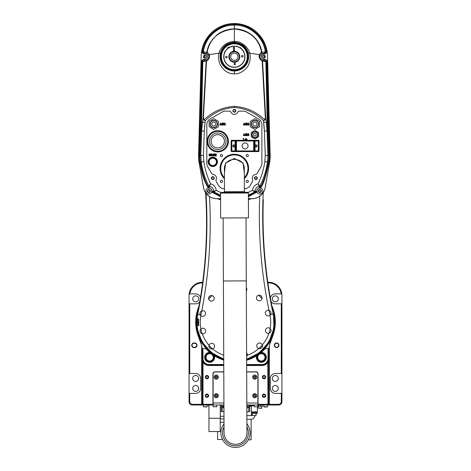 <?xml version="1.0" encoding="UTF-8"?>
<svg xmlns="http://www.w3.org/2000/svg" width="471" height="471" viewBox="0 0 471 471"><rect width="100%" height="100%" fill="white"/><g stroke="black" fill="none" stroke-linecap="round" stroke-linejoin="round"><path stroke-width="0.71" d="M271.873 305.909A39.805 39.805 0 0 1 271.685 338.649A33.17 33.17 0 0 0 268.894 348.605L266.615 348.605A3.315 3.315 0 0 0 264.219 349.623A39.805 39.805 0 0 1 261.293 352.385A4.975 4.975 0 0 1 266.327 357.842A4.975 4.975 0 0 1 260.339 362.228A4.975 4.975 0 0 1 256.654 355.788A39.805 39.805 0 0 1 246.627 360.286M223.76 365.19L208.965 365.19A6.635 6.635 0 0 1 202.33 358.555L202.33 352.473A33.17 33.17 0 0 0 202.106 348.605L202.33 352.473A33.17 33.17 0 0 0 202.106 348.605L202.771 348.605L202.106 348.605A33.17 33.17 0 0 0 199.315 338.649A39.805 39.805 0 0 1 198.903 306.415M223.743 360.097A39.805 39.805 0 0 1 214.346 355.788A4.975 4.975 0 0 1 210.661 362.228A4.975 4.975 0 0 1 204.673 357.842A4.975 4.975 0 0 1 209.707 352.385A39.805 39.805 0 0 1 206.781 349.623A3.315 3.315 0 0 0 204.385 348.605L202.771 348.605A33.835 33.835 0 0 1 202.995 352.473L202.995 358.555A5.97 5.97 0 0 0 208.965 364.525L223.76 364.525M246.645 364.525L262.035 364.525A5.97 5.97 0 0 0 268.005 358.555L268.005 352.473L268.67 352.473L268.882 348.693L268.67 352.473A33.17 33.17 0 0 1 268.894 348.605A33.17 33.17 0 0 0 268.67 352.473L268.67 358.555A6.635 6.635 0 0 1 262.035 365.19L246.651 365.19M213.304 355.11L214.346 355.788A39.805 39.805 0 0 1 209.707 352.385L213.304 355.11A4.31 4.31 0 0 1 209.277 361.657A4.31 4.31 0 0 1 205.374 356.665A4.31 4.31 0 0 1 210.667 353.179A4.31 4.31 0 0 0 205.374 356.665A4.31 4.31 0 0 0 209.277 361.657A4.31 4.31 0 0 0 213.304 355.11M256.654 355.788L261.293 352.385A39.805 39.805 0 0 1 257.649 355.146M268.882 348.693L269.53 344.978L272.697 336.229M198.303 336.229L201.47 344.978M260.333 353.179A4.31 4.31 0 0 1 265.685 357.359A4.31 4.31 0 0 1 260.204 361.51A4.31 4.31 0 0 1 257.696 355.11A4.31 4.31 0 0 0 260.204 361.51A4.31 4.31 0 0 0 265.685 357.359A4.31 4.31 0 0 0 260.333 353.179M223.79 371.825L214.935 371.825A1.99 1.99 0 0 0 212.945 373.815L212.945 404.995L192.38 404.995A3.315 3.315 0 0 1 189.065 401.675L189.065 303.824L189.725 303.824L189.725 373.485L195.695 373.485A4.975 4.975 0 0 1 200.67 378.46L200.67 388.41A4.975 4.975 0 0 1 195.695 393.385L189.725 393.385L189.725 401.675A2.655 2.655 0 0 0 192.38 404.33L201.665 404.33L201.665 347.321A32.505 32.505 0 0 0 201.623 345.667M270.984 301.322A4.975 4.975 0 0 0 275.305 303.824L281.935 303.824L281.935 373.485L275.305 373.485A4.975 4.975 0 0 0 270.33 378.46L270.33 388.41A4.975 4.975 0 0 0 275.305 393.385L281.935 393.385L281.935 401.675A3.315 3.315 0 0 1 278.62 404.995L258.055 404.995L258.055 404.33L268.005 404.33L267.722 361.975M255.565 377.13A0.83 0.83 0 0 0 254.322 376.411A0.83 0.83 0 0 0 254.322 377.848A0.83 0.83 0 0 0 255.565 377.13M255.565 395.705A0.83 0.83 0 0 0 254.322 394.986A0.83 0.83 0 0 0 254.322 396.423A0.83 0.83 0 0 0 255.565 395.705M217.09 395.705A0.83 0.83 0 0 0 215.848 394.986A0.83 0.83 0 0 0 215.848 396.423A0.83 0.83 0 0 0 217.09 395.705M217.09 377.13A0.83 0.83 0 0 0 215.848 376.411A0.83 0.83 0 0 0 215.848 377.848A0.83 0.83 0 0 0 217.09 377.13M212.945 403.005L223.925 403.005M246.816 403.005L258.055 403.005M267.816 282.264L268.67 282.264A13.27 13.27 0 0 1 281.835 293.875L275.305 293.875A4.975 4.975 0 0 0 270.389 298.078M189.065 303.824L189.065 295.535A13.27 13.27 0 0 1 189.165 293.875L195.695 293.875A4.975 4.975 0 0 1 200.469 297.442M189.725 303.824L195.695 303.824A4.975 4.975 0 0 0 199.745 301.746M274.31 345.29A2.32 2.32 0 0 1 277.79 343.277A2.32 2.32 0 0 1 277.79 347.298A2.32 2.32 0 0 1 274.31 345.29M194.7 347.61L194.04 347.61A2.32 2.32 0 0 1 191.715 345.29A2.32 2.32 0 0 1 194.04 342.965L194.7 342.965A2.32 2.32 0 0 1 197.025 345.29A2.32 2.32 0 0 1 194.7 347.61L194.7 347.28A1.99 1.99 0 0 0 196.69 345.29A1.99 1.99 0 0 0 194.7 343.3L194.04 343.3A1.99 1.99 0 0 0 192.05 345.29A1.99 1.99 0 0 0 194.04 347.28L194.7 347.28M281.935 303.824L281.935 295.535A13.27 13.27 0 0 0 281.835 293.875L281.163 293.875A12.605 12.605 0 0 0 268.67 282.93L267.917 282.93M281.935 393.385L281.935 373.485M258.055 404.33L258.055 373.815A1.99 1.99 0 0 0 256.065 371.825L246.68 371.825M268.005 352.473A33.835 33.835 0 0 1 268.229 348.605L268.864 348.605M208.635 395.705A1.66 1.66 0 0 0 206.145 394.268A1.66 1.66 0 0 0 206.145 397.141A1.66 1.66 0 0 0 208.635 395.705M208.635 377.13A1.66 1.66 0 0 0 206.145 375.693A1.66 1.66 0 0 0 206.145 378.566A1.66 1.66 0 0 0 208.635 377.13M265.685 395.705A1.66 1.66 0 0 0 263.195 394.268A1.66 1.66 0 0 0 263.195 397.141A1.66 1.66 0 0 0 265.685 395.705M265.685 377.13A1.66 1.66 0 0 0 263.195 375.693A1.66 1.66 0 0 0 263.195 378.566A1.66 1.66 0 0 0 265.685 377.13M223.766 365.52L208.965 365.52A6.965 6.965 0 0 1 202.995 362.146L202.995 404.995A0.665 0.665 0 0 1 202.33 404.33L202.389 359.426M268.653 358.99L268.67 404.33A0.665 0.665 0 0 1 268.005 404.995L268.005 404.33L278.62 404.33A2.655 2.655 0 0 0 281.275 401.675L281.275 393.385M202.607 282.93L202.33 282.93A12.605 12.605 0 0 0 189.837 293.875L189.165 293.875A13.27 13.27 0 0 1 202.33 282.264L202.695 282.264M278.29 388.41A2.985 2.985 0 0 0 273.81 385.826A2.985 2.985 0 0 0 273.81 390.995A2.985 2.985 0 0 0 278.29 388.41M278.29 378.46A2.985 2.985 0 0 0 273.81 375.87A2.985 2.985 0 0 0 273.81 381.045A2.985 2.985 0 0 0 278.29 378.46M278.29 298.85A2.985 2.985 0 0 0 273.81 296.265A2.985 2.985 0 0 0 273.81 301.434A2.985 2.985 0 0 0 278.29 298.85M198.68 388.41A2.985 2.985 0 0 0 194.205 385.826A2.985 2.985 0 0 0 194.205 390.995A2.985 2.985 0 0 0 198.68 388.41M198.68 378.46A2.985 2.985 0 0 0 194.205 375.87A2.985 2.985 0 0 0 194.205 381.045A2.985 2.985 0 0 0 198.68 378.46M198.68 298.85A2.985 2.985 0 0 0 194.205 296.265A2.985 2.985 0 0 0 194.205 301.434A2.985 2.985 0 0 0 198.68 298.85M189.065 393.385L189.725 393.385M189.725 373.485L189.065 373.485M274.64 345.29A1.99 1.99 0 0 0 276.63 347.28A1.99 1.99 0 0 0 278.62 345.29A1.99 1.99 0 0 0 276.63 343.3A1.99 1.99 0 0 0 274.64 345.29M203.278 361.975L202.995 362.146L202.33 358.555L202.33 360.215M262.035 365.19A6.635 6.635 0 0 0 268.67 358.555L268.005 362.146A6.965 6.965 0 0 1 262.035 365.52L262.035 364.525M208.07 395.705A1.095 1.095 0 0 0 206.428 394.757A1.095 1.095 0 0 0 206.428 396.653A1.095 1.095 0 0 0 208.07 395.705M208.07 377.13A1.095 1.095 0 0 0 206.428 376.182A1.095 1.095 0 0 0 206.428 378.078A1.095 1.095 0 0 0 208.07 377.13M265.12 395.705A1.095 1.095 0 0 0 263.477 394.757A1.095 1.095 0 0 0 263.477 396.653A1.095 1.095 0 0 0 265.12 395.705M265.12 377.13A1.095 1.095 0 0 0 263.477 376.182A1.095 1.095 0 0 0 263.477 378.078A1.095 1.095 0 0 0 265.12 377.13M196.725 320.41L196.066 320.41A39.47 39.47 0 0 1 198.591 308.081M272.214 307.569A39.47 39.47 0 0 1 246.627 359.938M223.737 359.75A39.47 39.47 0 0 1 196.066 320.41M196.066 323.73L196.725 323.73M258.055 404.995L246.822 404.995M223.937 404.995L212.945 404.995M223.79 371.955L215.1 371.955A1.99 1.99 0 0 0 213.11 373.945L213.11 406.785L216.76 406.785L216.76 404.995M257.89 406.785L254.24 406.785L257.89 406.785L257.89 373.945A1.99 1.99 0 0 0 255.9 371.955L246.68 371.955M216.26 379.22A2.09 2.09 0 0 0 218.073 376.088A2.09 2.09 0 0 0 214.452 376.088A2.09 2.09 0 0 0 216.26 379.22M216.26 397.795A2.09 2.09 0 0 0 218.073 394.663A2.09 2.09 0 0 0 214.452 394.663A2.09 2.09 0 0 0 216.26 397.795M254.74 397.795A2.09 2.09 0 0 0 256.548 394.663A2.09 2.09 0 0 0 252.927 394.663A2.09 2.09 0 0 0 254.74 397.795M254.74 379.22A2.09 2.09 0 0 0 256.548 376.088A2.09 2.09 0 0 0 252.927 376.088A2.09 2.09 0 0 0 254.74 379.22M254.74 378.26A1.13 1.13 0 0 0 255.718 376.565A1.13 1.13 0 0 0 253.763 376.565A1.13 1.13 0 0 0 254.74 378.26M254.74 396.835A1.13 1.13 0 0 0 255.718 395.14A1.13 1.13 0 0 0 253.763 395.14A1.13 1.13 0 0 0 254.74 396.835M216.26 396.835A1.13 1.13 0 0 0 217.237 395.14A1.13 1.13 0 0 0 215.282 395.14A1.13 1.13 0 0 0 216.26 396.835M216.26 378.26A1.13 1.13 0 0 0 217.237 376.565A1.13 1.13 0 0 0 215.282 376.565A1.13 1.13 0 0 0 216.26 378.26M247.94 406.32L248.676 406.32L247.94 406.32M223.943 405.99L222.565 405.99A0.33 0.33 0 0 0 222.23 406.32L223.06 406.32L222.23 406.32L222.23 411.625L221.235 411.625L221.235 407.645L222.23 407.645M246.851 411.76L248.77 411.76L248.77 407.645L249.765 407.645L249.765 411.625L248.77 411.625M223.966 411.76L222.23 411.625M246.904 423.747A14.595 14.595 0 0 1 230.737 446.649A14.595 14.595 0 0 1 224.019 423.847M246.916 426.773A12.935 12.935 0 0 1 232.421 445.419A12.935 12.935 0 0 1 224.031 426.873M256.041 413.55L256.041 415.605L251.426 415.605L251.426 411.895L257.39 411.895L257.39 406.985M257.16 413.55L251.655 413.55L251.655 412.555L257.16 412.555L257.16 413.55M256.33 411.895L256.33 412.555M258.62 404.995L258.62 405.79L257.89 405.79M254.24 405.79L250.195 405.79L250.195 404.995M252.297 405.79L252.297 404.995M208.965 418.26L208.965 431.53L220.24 431.53L220.24 418.26L208.965 418.26L208.965 404.995M220.24 418.26L220.24 404.995M262.365 404.995L262.365 406.32L257.89 406.32M251.42 406.32L249.765 406.32L249.765 404.995M222.565 404.995A1.325 1.325 0 0 0 221.235 406.32L220.24 406.32M208.965 406.32L208.635 406.32L208.635 404.995M223.984 416.27L220.24 416.27M224.008 422.24L220.24 422.24L224.008 422.24M222.5 439.49L217.59 439.49L217.59 431.53M251.426 415.605L246.869 415.605M252.179 411.895L252.179 412.555M252.179 413.55L252.179 415.605M254.782 415.605C254.564 417.824 253.351 419.037 251.131 419.255L246.886 419.255M251.131 419.255L251.131 439.82L248.323 439.82M261.87 408.11L258.22 408.11L261.67 408.31L261.87 406.32M246.828 405.99L248.105 405.99A0.665 0.665 0 0 1 248.77 406.65L248.77 407.645M248.105 404.995A1.66 1.66 0 0 1 249.765 406.65L249.765 407.645M221.235 404.995L221.235 407.645M223.949 407.78L223.06 407.78L223.949 407.98M246.833 407.98L247.94 407.78L247.94 405.99M246.833 407.78L247.94 407.78M207.14 406.785L203.49 406.785L206.94 406.985L207.14 404.995M266.309 406.985L267.51 406.785L267.51 404.995L267.51 406.785L266.386 406.785L267.31 406.985L264.06 406.985L266.309 406.985M263.86 406.785L266.386 406.785L263.86 406.785L263.86 404.995L263.86 406.785M213.11 406.785L216.76 406.785M209.012 345.449A2.82 2.82 0 0 0 212.492 348.876A35.325 35.325 0 0 1 209.012 345.449A2.82 2.82 0 0 1 209.047 345.32C208.83 347.916 210.019 349.088 212.615 348.84A2.82 2.82 0 0 0 213.722 344.148A2.82 2.82 0 0 0 209.047 345.32A35.219 35.219 0 0 1 202.3 333.809A2.82 2.82 0 0 0 205.597 330.306A2.82 2.82 0 0 0 200.97 328.982C199.48 331.119 199.922 332.732 202.3 333.809A2.82 2.82 0 0 1 202.171 333.78A35.325 35.325 0 0 1 200.876 329.07A2.82 2.82 0 0 0 202.171 333.78M210.148 346.674A1.678 1.678 0 0 0 211.249 347.757M260.852 297.466A1.678 1.678 0 0 0 259.751 296.383M210.896 296.718A1.678 1.678 0 0 0 209.813 297.819M196.943 319.656L197.025 319.02L198.662 319.008L198.703 325.644L197.066 325.655L196.978 325.019M196.849 322.735L196.843 321.94M262.306 345.078A35.325 35.325 0 0 1 258.879 348.558A2.82 2.82 0 0 0 262.27 344.955A2.82 2.82 0 0 0 257.578 343.848A2.82 2.82 0 0 0 258.75 348.522C261.346 348.74 262.518 347.551 262.27 344.955A35.219 35.219 0 0 0 268.859 333.35A2.82 2.82 0 0 0 268.988 333.321A35.325 35.325 0 0 0 270.219 328.593A2.82 2.82 0 0 0 265.509 329.888A2.82 2.82 0 0 0 268.859 333.35C271.219 332.243 271.637 330.624 270.124 328.505A35.219 35.219 0 0 0 270.03 315.158L270.566 314.487C271.32 312.656 270.807 311.302 269.029 310.418A2.82 2.82 0 0 0 265.385 313.774A2.82 2.82 0 0 0 270.566 314.487L273.162 313.922A38.534 38.534 0 0 1 246.621 358.961M258.879 348.558A2.82 2.82 0 0 1 258.75 348.522A35.219 35.219 0 0 1 247.24 355.269A2.82 2.82 0 0 1 246.61 356.535L247.24 355.269A2.82 2.82 0 0 0 246.598 352.826M197.025 319.02L197.09 319.02A38.534 38.534 0 0 1 197.726 314.445L200.334 314.969L200.876 315.635A2.82 2.82 0 0 0 205.503 314.186A2.82 2.82 0 0 0 201.812 310.884C200.045 311.79 199.557 313.15 200.334 314.969A2.82 2.82 0 0 0 200.781 315.546A35.325 35.325 0 0 1 202.012 310.819M259.238 295.164A2.82 2.82 0 0 0 256.825 299.409A2.82 2.82 0 0 0 261.711 299.373A2.82 2.82 0 0 0 259.238 295.164M246.327 290.966A2.82 2.82 0 0 0 246.315 287.675M211.391 295.494A2.82 2.82 0 0 0 208.983 299.739A2.82 2.82 0 0 0 213.863 299.703A2.82 2.82 0 0 0 211.391 295.494M272.185 307.428L271.149 302.199A463.953 463.953 0 0 1 263.307 199.751L263.295 200.087C262.147 234.411 264.761 268.452 271.149 302.199L272.185 307.428M273.539 313.845L273.916 328.287L269 341.875L259.462 352.732L246.627 359.361A38.916 38.916 0 0 0 273.539 313.845L273.162 313.922A464.312 464.312 0 0 1 263.248 192.633M206.01 200.151L205.603 192.845L206.01 200.151A463.953 463.953 0 0 1 199.58 302.694L197.355 314.369L197.726 314.445A464.312 464.312 0 0 0 205.992 193.387M223.719 355.258A35.219 35.219 0 0 1 212.615 348.84A2.82 2.82 0 0 1 212.492 348.876M200.876 329.07A2.82 2.82 0 0 1 200.97 328.982A35.219 35.219 0 0 1 200.876 315.635A2.82 2.82 0 0 1 200.781 315.546M270.931 313.315A2.82 2.82 0 0 0 270.754 312.09M270.472 311.537A2.82 2.82 0 0 0 269.595 310.683M270.454 332.343A2.82 2.82 0 0 0 270.843 331.684M270.966 331.313A2.82 2.82 0 0 0 271.037 330.936M271.06 330.548A2.82 2.82 0 0 0 270.625 329.094M260.104 347.421A1.678 1.678 0 0 0 261.187 346.32M206.039 200.823L206.021 200.481C207.646 234.788 205.497 268.859 199.58 302.694L197.355 314.369A38.916 38.916 0 0 0 223.737 359.167L211.249 352.508L201.965 341.822L197.125 328.522L197.355 314.369M263.283 200.422L263.295 200.087M198.632 319.008L198.668 320.003L198.338 320.003M198.368 324.649L198.697 324.649L198.703 325.644L197.066 325.655M258.508 295.264A35.325 35.325 0 0 1 261.988 298.691M208.694 299.061A35.325 35.325 0 0 1 212.121 295.582M247.21 355.399A35.325 35.325 0 0 1 246.61 355.605M268.829 310.36A35.325 35.325 0 0 1 270.124 315.07M246.315 288.44A35.325 35.325 0 0 1 246.751 288.582M248.417 199.133A4.975 4.975 0 0 0 250.519 198.685M251.226 198.685A5.305 5.305 0 0 1 248.417 199.463M218.338 198.685A4.975 4.975 0 0 0 220.558 199.321M220.558 199.651A5.305 5.305 0 0 1 217.714 198.685M198.344 320.987L198.368 325.008L196.807 325.019L196.695 322.735L197.69 322.729L197.685 321.934L196.701 321.94L196.772 319.656L198.332 319.644L198.344 320.987L196.778 320.998M198.685 322.323L198.668 320.003M196.707 324.348L196.707 322.735M198.362 323.665L196.796 323.677M196.701 321.94L196.772 319.656M205.332 55.749A1.095 1.095 0 0 0 203.766 56.467A1.095 1.095 0 0 0 204.838 57.815L204.838 55.749L205.332 55.749M264.001 57.809L264.001 55.631A1.095 1.095 0 0 1 264.001 57.809M259.892 189.96A1.095 1.095 0 0 0 258.944 191.603A1.095 1.095 0 0 0 260.84 191.603A1.095 1.095 0 0 0 259.892 189.96M208.812 189.96A1.095 1.095 0 0 0 207.864 191.603A1.095 1.095 0 0 0 209.76 191.603A1.095 1.095 0 0 0 208.812 189.96M198.862 144.138L199.533 144.138L199.427 148.436L198.75 148.436L201.194 55.837L198.544 155.271A35.82 35.82 0 0 0 199.08 162.448L203.537 187.717A13.265 13.265 0 0 0 216.595 198.68L220.552 198.68L216.595 198.685A13.27 13.27 0 0 1 203.531 187.723L199.074 162.448A35.825 35.825 0 0 1 198.544 155.271L201.194 55.837A33.147 33.147 0 0 1 234.352 23.568A33.147 33.147 0 0 1 267.493 55.837L270.166 155.271A35.825 35.825 0 0 1 269.63 162.448L265.179 187.723A13.27 13.27 0 0 1 252.109 198.685L248.417 198.685L252.109 198.68A13.265 13.265 0 0 0 265.173 187.717L269.63 162.448A35.82 35.82 0 0 0 270.16 155.271L267.51 55.837A33.164 33.164 0 0 0 234.352 23.55A33.164 33.164 0 0 0 201.199 55.837L201.194 55.837A33.17 33.17 0 0 1 234.352 23.55A33.17 33.17 0 0 1 267.51 55.837L270.089 157.973A35.778 35.778 0 0 1 269.589 162.442L265.132 187.711A13.223 13.223 0 0 1 252.109 198.638L248.417 198.638M256.842 145.945A0.83 0.83 0 0 0 255.6 145.227A0.83 0.83 0 0 0 255.6 146.664A0.83 0.83 0 0 0 256.842 145.945M234.752 145.945A0.83 0.83 0 0 0 233.51 145.227A0.83 0.83 0 0 0 233.51 146.664A0.83 0.83 0 0 0 234.752 145.945M234.982 145.945A1.06 1.06 0 0 1 233.392 146.864A1.06 1.06 0 0 1 233.392 145.027A1.06 1.06 0 0 1 234.982 145.945M254.358 146.316L255.017 146.316L255.017 150.92L258.338 150.92L258.338 140.97L255.017 140.97L255.017 145.574A1.06 1.06 0 0 1 257.078 145.945A1.06 1.06 0 0 1 255.017 146.316A1.06 1.06 0 0 1 255.017 145.574L254.358 145.574M255.017 151.585L236.442 151.585A0.665 0.665 0 0 1 235.783 150.92L235.117 150.92L235.117 151.585L231.803 151.585A0.665 0.665 0 0 1 231.137 150.92L231.137 140.97L231.803 140.97L231.803 150.92L235.117 150.92L235.117 140.97L231.803 140.97L231.803 140.305L258.338 140.305A0.665 0.665 0 0 1 258.997 140.97L258.997 150.92A0.665 0.665 0 0 1 258.338 151.585L255.017 151.585L255.017 150.92L254.358 150.92L254.358 140.97A0.665 0.665 0 0 0 253.692 140.305L253.692 140.97L236.442 140.97L236.442 150.92L253.692 150.92L253.692 140.97L255.017 140.97L255.017 140.305M235.117 151.585L236.442 151.585L236.442 150.92L235.783 150.92L235.783 140.97A0.665 0.665 0 0 1 236.442 140.305L236.442 140.97L235.117 140.97L235.117 140.305M242.082 145.945A2.985 2.985 0 0 0 246.563 148.53A2.985 2.985 0 0 0 246.563 143.361A2.985 2.985 0 0 0 242.082 145.945M253.692 151.585A0.665 0.665 0 0 0 254.358 150.92L253.692 150.92L253.692 151.585M231.803 140.305A0.665 0.665 0 0 0 231.137 140.97M212.969 157.226A4.645 4.645 0 0 1 216.725 164.338A4.645 4.645 0 0 1 208.688 164.038A4.645 4.645 0 0 1 212.969 157.226A4.645 4.645 0 0 1 216.725 164.338A4.645 4.645 0 0 1 208.688 164.038A4.645 4.645 0 0 1 212.969 157.226M212.927 158.221A3.65 3.65 0 0 0 209.566 163.572A3.65 3.65 0 0 0 215.883 163.808A3.65 3.65 0 0 0 212.927 158.221M254.917 137.65A2.985 2.985 0 0 1 251.932 134.665A2.985 2.985 0 0 1 254.917 131.68A2.985 2.985 0 0 1 257.902 134.665A2.985 2.985 0 0 1 254.917 137.65M254.917 131.68A2.985 2.985 0 0 0 252.332 136.16A2.985 2.985 0 0 0 257.502 136.16A2.985 2.985 0 0 0 254.917 131.68M254.917 133.34A1.325 1.325 0 0 0 253.769 135.33A1.325 1.325 0 0 0 256.065 135.33A1.325 1.325 0 0 0 254.917 133.34M254.917 131.915A2.755 2.755 0 0 0 252.533 136.042A2.755 2.755 0 0 0 257.301 136.042A2.755 2.755 0 0 0 254.917 131.915M254.917 130.455L251.273 132.563L251.273 136.773L254.917 138.88L258.567 136.773L258.567 132.563L254.917 130.455M211.644 143.843A6.635 6.635 0 0 1 215.229 135.171A6.635 6.635 0 0 0 211.644 143.843A6.635 6.635 0 0 0 220.31 147.429A6.635 6.635 0 0 0 223.896 138.762A6.635 6.635 0 0 0 215.229 135.171A6.635 6.635 0 0 1 223.896 138.762M220.946 148.96A8.29 8.29 0 0 0 222.812 134.718A8.29 8.29 0 0 0 209.548 140.223A8.29 8.29 0 0 0 220.946 148.96M221.582 150.49A9.95 9.95 0 0 1 207.905 140.005A9.95 9.95 0 0 1 223.825 133.405A9.95 9.95 0 0 1 221.582 150.49M221.835 151.109A10.615 10.615 0 0 1 207.246 139.922A10.615 10.615 0 0 1 224.225 132.875A10.615 10.615 0 0 1 221.835 151.109M211.302 153.905L211.862 154.37L211.444 154.882L211.979 155.895L211.267 154.894L211.179 155.895L210.643 155.895L210.643 153.905L211.302 153.905M245.332 123.125L245.997 123.061L245.626 123.219L245.626 124.886L245.997 125.05L245.067 125.05L245.438 124.886L245.332 123.125M248.464 124.244L248.847 123.549L248.476 123.114L247.952 123.537L248.5 123.037L249.047 123.526L248.046 124.874L249.071 124.55L249 125.05L247.917 125.05L248.464 124.244M244.355 124.815L244.243 124.303L243.719 124.303L243.754 125.05L243.319 125.05L244.113 123.013L244.732 124.98L244.355 124.815M223.484 123.061L224.043 123.526L223.625 124.038L224.161 125.05L223.448 124.05L223.354 125.05L222.818 125.05L222.818 123.061L223.484 123.061M214.959 155.824L214.458 155.895L214.146 154.8L214.134 155.895L213.599 155.895L213.599 153.905L214.134 153.905L213.958 154.918L214.387 153.905L214.888 153.905L214.258 154.629L214.959 155.824M243.372 140.305L243.372 138.81L243.001 138.645L243.931 138.645L243.56 138.81L243.56 140.305M245.332 133.74L245.997 133.67L245.626 133.835L245.626 135.501L245.997 135.66L245.067 135.66L245.438 135.501L245.332 133.74M248.629 134.582L249.071 135.124L248.452 135.683L247.94 135.301L248.441 135.607L248.859 135.106L248.335 134.635L248.794 134.135L248.429 133.729L247.976 134.047L248.476 133.646L248.988 134.105L248.629 134.582M220.805 124.815L220.693 124.303L220.169 124.303L220.204 125.05L219.769 125.05L220.563 123.013L221.182 124.98L220.805 124.815M233.257 110.785A1.095 1.095 0 0 0 234.899 111.733A1.095 1.095 0 0 0 234.899 109.837A1.095 1.095 0 0 0 233.257 110.785M254.817 178.12A1.095 1.095 0 0 0 256.459 179.068A1.095 1.095 0 0 0 256.459 177.173A1.095 1.095 0 0 0 254.817 178.12M211.697 178.12A1.095 1.095 0 0 0 213.339 179.068A1.095 1.095 0 0 0 213.339 177.173A1.095 1.095 0 0 0 211.697 178.12M247.251 180.305A1.095 1.095 0 0 0 246.304 181.947A1.095 1.095 0 0 0 248.199 181.947A1.095 1.095 0 0 0 247.251 180.305M221.452 180.305A1.095 1.095 0 0 0 220.505 181.947A1.095 1.095 0 0 0 222.4 181.947A1.095 1.095 0 0 0 221.452 180.305M221.452 154.506A1.095 1.095 0 0 0 220.505 156.148A1.095 1.095 0 0 0 222.4 156.148A1.095 1.095 0 0 0 221.452 154.506M247.251 154.506A1.095 1.095 0 0 0 246.304 156.148A1.095 1.095 0 0 0 248.199 156.148A1.095 1.095 0 0 0 247.251 154.506M245.95 140.305L245.809 139.64L246.457 138.627L247.11 139.64L246.975 140.305M247.034 133.67L247.593 134.135L247.175 134.647L247.711 135.66L246.998 134.659L246.904 135.66L246.368 135.66L246.368 133.67L247.034 133.67M244.579 140.305L245.503 138.368L244.685 140.305M215.17 153.976L216.248 153.905L216.319 154.323L215.459 154.07L215.459 154.788L216.089 154.488L216.089 155.177L215.459 154.859L215.459 155.73L216.354 155.418L216.283 155.895L215.1 155.895L215.17 153.976M221.782 123.125L222.447 123.061L222.076 123.219L222.076 124.886L222.447 125.05L221.517 125.05L221.888 124.886L221.782 123.125M225.02 123.025L225.403 125.05L224.555 125.05L224.879 124.791L224.555 123.208L225.02 123.025M244.355 135.43L244.243 134.918L243.719 134.918L243.754 135.66L243.319 135.66L244.113 133.623L244.732 135.595L244.355 135.43M247.034 123.061L247.593 123.526L247.175 124.038L247.711 125.05L246.998 124.05L246.904 125.05L246.368 125.05L246.368 123.061L247.034 123.061M213.098 155.665L212.98 155.153L212.456 155.153L212.492 155.895L212.062 155.895L212.851 153.858L213.469 155.824L213.098 155.665M209.836 155.895L209.106 155.895L209.13 153.905L210.349 154.358L209.989 154.812L210.443 155.383L209.836 155.895M220.681 124.232L220.434 123.267L220.192 124.232L220.681 124.232M246.457 138.704L246.027 139.64L246.457 140.594L246.886 139.64L246.457 138.704M246.733 133.835L246.987 134.594L247.393 134.158L246.733 133.835M223.183 123.219L223.437 123.979L223.843 123.549L223.183 123.219M244.231 124.232L243.984 123.267L243.743 124.232L244.231 124.232M244.231 134.847L243.984 133.882L243.743 134.847L244.231 134.847M246.733 123.219L246.987 123.979L247.393 123.549L246.733 123.219M212.969 155.083L212.721 154.117L212.48 155.083L212.969 155.083M211.002 154.07L211.255 154.824L211.667 154.394L211.002 154.07M209.595 155.824L210.219 155.359L209.754 154.859L209.595 155.824M209.789 154.788L210.154 154.358L209.595 153.976L209.789 154.788M208.812 189.56A1.495 1.495 0 0 1 210.307 191.055A1.495 1.495 0 0 1 208.812 192.545A1.495 1.495 0 0 1 207.322 191.055A1.495 1.495 0 0 1 208.812 189.56M259.892 189.56A1.495 1.495 0 0 1 261.387 191.055A1.495 1.495 0 0 1 259.892 192.545A1.495 1.495 0 0 1 258.402 191.055A1.495 1.495 0 0 1 259.892 189.56M209.324 188.106L209.295 186.298L208.794 185.98C204.95 178.462 202.436 170.49 201.264 162.059L200.799 155.424L201.676 131.032L202.977 117.821L203.378 117.632L203.978 119.864C212.545 111.651 222.671 107.147 234.352 106.358C246.027 107.141 256.153 111.645 264.731 119.864A0.665 0.347 62.3 0 1 264.849 120.087L265.726 117.821L262.559 61.142L262.194 60.953L265.332 117.632L265.726 117.821L266.28 122.066L267.033 131.032L267.911 155.424L267.44 162.059C266.274 170.473 263.766 178.444 259.915 185.98L258.079 183.843C261.47 176.784 263.719 169.372 264.832 161.6L265.255 155.512L264.408 131.126L263.454 120.682C255.3 112.681 245.603 108.277 234.352 107.465C223.107 108.277 213.404 112.681 205.256 120.682L204.302 131.126L203.448 155.512L203.878 161.6C204.985 169.372 207.234 176.784 210.625 183.843L208.794 185.98L208.9 187.735L209.336 188.017A3.085 3.085 0 0 1 211.897 191.079L212.103 191.567L213.834 191.938L213.581 191.373L211.803 191.079A2.991 2.991 0 0 0 209.324 188.106L208.353 188.106A2.985 2.985 0 0 0 205.839 191.285A2.985 2.985 0 0 0 211.632 192.033L211.803 191.079M220.546 196.76L211.65 192.05L212.103 191.567L220.54 196.071M199.257 155.418L199.916 155.306L199.951 157.944A34.448 34.448 0 0 0 200.428 162.207C202.63 174.358 205.456 182.866 208.9 187.735L208.347 188.1C205.35 183.172 203.236 178.026 202 172.657L199.775 162.324L199.274 154.541L198.603 154.541L198.544 155.271M248.123 192.451L252.491 190.402A7.436 7.436 0 0 1 258.079 183.843L259.409 186.298A0.665 0.665 -32.5 0 0 259.915 185.98L259.409 186.298L259.368 188.017L259.809 187.735L260.357 188.106L259.386 188.106A2.991 2.991 0 0 0 256.901 191.079L257.072 192.033A2.985 2.985 0 0 0 262.871 191.285A2.985 2.985 0 0 0 260.357 188.106A2.985 2.985 0 0 0 257.072 192.033L248.405 196.695M248.405 196.013L256.601 191.567L257.054 192.05M259.409 186.298A4.781 4.781 0 0 0 255.123 191.373L254.876 191.938L256.601 191.567L256.813 191.079L255.123 191.373L252.491 190.402L254.876 191.938L248.4 195.135M244.39 188.736L244.455 188.736A6.635 6.635 0 0 0 250.201 185.415L252.497 181.435A1.99 1.99 0 0 0 252.591 179.622A3.65 3.65 0 0 1 255.553 174.488A1.99 1.99 0 0 0 257.078 173.505L260.993 166.716A6.635 6.635 0 0 0 261.882 163.402L261.882 124.715A6.635 6.635 0 0 0 258.567 118.969L246.51 112.004A6.635 6.635 0 0 0 243.189 111.115L239.492 111.115A1.99 1.99 0 0 0 237.678 112.286A3.65 3.65 0 0 1 231.031 112.286A1.99 1.99 0 0 0 229.218 111.115L225.515 111.115A6.635 6.635 0 0 0 222.2 112.004L210.143 118.969A6.635 6.635 0 0 0 206.822 124.715L206.822 163.402A6.635 6.635 0 0 0 207.711 166.716L211.632 173.505A1.99 1.99 0 0 0 213.157 174.488A3.65 3.65 0 0 1 216.118 179.622A1.99 1.99 0 0 0 216.207 181.435L218.509 185.415A6.635 6.635 0 0 0 224.255 188.736L224.49 188.736M220.552 198.638L216.595 198.638A13.223 13.223 0 0 1 203.572 187.711L203.531 187.723M199.08 162.448L203.572 187.711M199.115 162.442A35.778 35.778 0 0 1 198.615 157.973L198.585 155.271M198.75 148.436L198.603 154.541M269.954 148.436L269.282 148.436L269.418 157.973L268.929 162.324C265.774 177.214 262.918 185.804 260.357 188.1M263.872 58.145A1.425 1.425 0 0 0 265.303 56.72A1.425 1.425 0 0 0 263.872 55.295A1.425 1.425 0 0 0 262.447 56.72A1.425 1.425 0 0 0 263.872 58.145M204.832 58.145A1.425 1.425 0 0 0 206.257 56.72A1.425 1.425 0 0 0 204.832 55.295A1.425 1.425 0 0 0 203.407 56.72A1.425 1.425 0 0 0 204.832 58.145M204.002 54.065L202.118 52.764L202.813 52.552A1.325 1.325 32.5 0 0 204.126 54.053L204.832 54.065A2.655 2.655 0 0 1 207.487 56.72A2.655 2.655 0 0 1 204.832 59.375L203.749 59.387A1.325 1.325 154.7 0 0 202.418 60.677L201.759 60.677L203.625 59.375M202.118 52.764C202.942 37.58 219.751 23.138 234.352 24.239C248.959 23.138 265.768 37.58 266.592 52.764L264.578 54.053A1.325 1.325 -32.5 0 0 265.897 52.552L266.592 52.764M265.085 59.375L266.951 60.677L266.286 60.677A1.325 1.325 -154.7 0 0 264.961 59.387L263.872 59.375A2.655 2.655 0 0 1 261.222 56.72A2.655 2.655 0 0 1 263.872 54.065L264.708 54.065M270.107 154.541L268.77 154.388L268.617 148.277L269.282 148.436L269.176 144.138L269.848 144.138M259.915 185.98L259.809 187.735C263.254 182.866 266.08 174.358 268.276 162.207A34.448 34.448 0 0 0 268.758 157.944L268.77 154.388M220.54 195.194L213.834 191.938L216.218 190.402L220.858 192.533M266.951 60.677L269.176 144.138L268.517 144.161L266.286 60.677L265.874 61.542L267.958 155.33L267.457 162.065L264.832 161.6M199.775 162.324L201.252 162.065L200.752 155.33L199.916 155.306L199.94 154.388L199.274 154.541L199.427 148.436L200.087 148.277L199.94 154.388M213.834 191.938A0.665 0.665 66 0 1 213.587 191.373A4.781 4.781 0 0 0 209.295 186.298L210.625 183.843A7.436 7.436 0 0 1 216.218 190.402L213.581 191.373M203.861 120.087L205.256 120.682L203.978 119.864A0.665 0.347 117.7 0 0 203.861 120.087L202.977 117.821L206.151 61.142L202.83 61.542L200.752 155.33L203.448 155.512M265.391 51.663L265.897 52.552A31.816 31.816 0 0 0 202.813 52.552L203.319 51.663C206.015 34.477 221.505 24.704 234.352 25.098C247.204 24.704 262.694 34.477 265.391 51.663L261.746 52.487L261.511 51.857L261.929 52.352L261.493 53.665L260.139 55.543C259.556 57.268 260.157 58.81 261.947 60.164L263.872 60.341L263.872 59.375M265.874 61.542L262.559 61.142L261.947 60.164L262.194 60.953C259.58 59.34 258.656 57.227 259.415 54.612L261.511 51.857C258.538 38.122 249.489 30.503 234.352 28.984L234.352 25.098M203.319 51.663L206.775 52.352L206.851 51.998C207.629 48.166 208.741 45.098 210.184 42.802L212.492 39.423L217.113 34.807C218.933 33.158 221.776 31.634 225.65 30.232L230.272 29.143L234.352 28.837C247.01 28.825 259.492 37.851 261.858 51.998M203.378 117.632L206.51 60.953L206.151 61.13L206.516 60.947M206.851 51.998L207.193 51.857C210.166 38.122 219.221 30.503 234.352 28.984L234.352 41.466C241.005 40.7 248.688 47.695 249.648 53.182L259.415 54.612L260.139 55.543M203.749 59.387L204.155 60.253L206.757 60.164C208.547 58.81 209.148 57.274 208.565 55.549L207.216 53.665L206.775 52.352L207.193 51.857L209.295 54.612L219.062 53.182C218.079 55.319 218.314 58.899 219.763 63.921C223.389 70.668 228.252 73.971 234.352 73.829C240.287 74.283 247.293 68.884 248.782 64.297C250.389 59.952 250.678 56.243 249.648 53.182L248.223 52.882C246.145 46.358 241.523 42.826 234.352 42.29C227.181 42.832 222.559 46.364 220.487 52.882C218.827 63.067 223.448 69.107 234.352 71.009C245.238 69.119 249.86 63.079 248.223 52.882M208.565 55.549L209.295 54.612C210.054 57.227 209.13 59.34 206.51 60.953L206.757 60.164L206.151 61.13M264.849 120.087L263.454 120.682L264.731 119.864L265.332 117.632M220.487 52.882L219.062 53.182C219.504 49.496 225.085 41.483 234.352 41.466L234.352 42.29M234.352 42.455A14.265 14.265 0 0 1 246.704 63.85A14.265 14.265 0 0 1 222 63.85A14.265 14.265 0 0 1 234.352 42.455A14.265 14.265 0 0 1 246.71 63.85A14.265 14.265 0 0 1 222 63.85A14.265 14.265 0 0 1 234.352 42.455A14.265 14.265 0 0 1 248.617 56.72A14.265 14.265 0 0 1 234.352 70.98A14.265 14.265 0 0 1 220.092 56.72A14.265 14.265 0 0 1 234.352 42.455A14.265 14.265 0 0 1 248.617 56.72A14.265 14.265 0 0 1 234.352 70.98A14.265 14.265 0 0 1 220.092 56.72A14.265 14.265 0 0 1 234.352 42.455M255.912 179.545A1.425 1.425 0 0 0 257.148 177.408A1.425 1.425 0 0 0 254.681 177.408A1.425 1.425 0 0 0 255.912 179.545M212.792 179.545A1.425 1.425 0 0 0 214.028 177.408A1.425 1.425 0 0 0 211.561 177.408A1.425 1.425 0 0 0 212.792 179.545M234.352 112.21A1.425 1.425 0 0 0 235.588 110.073A1.425 1.425 0 0 0 233.121 110.073A1.425 1.425 0 0 0 234.352 112.21M206.963 52.487L207.216 53.665L204.832 53.288L204.832 54.065M264.578 54.053L263.872 53.288L261.493 53.665L261.746 52.487M204.155 60.253L202.842 61.418M204.832 59.375L204.832 60.341A1.325 1.313 97.4 0 0 203.525 61.507M203.295 51.781L204.608 53.317L204.126 54.053M203.56 51.633A1.325 1.313 82.7 0 0 204.832 53.288L204.608 53.317M264.101 53.317L265.409 51.781M265.868 61.418L264.549 60.253L264.961 59.387M263.872 54.065L263.872 53.288A1.325 1.313 -82.7 0 0 265.149 51.633M265.179 61.507A1.325 1.313 -97.4 0 0 263.872 60.341L264.549 60.253M262.194 60.947L262.553 61.13M208.359 188.106A2.985 2.985 0 0 0 208.353 188.106L208.347 188.1A2.985 2.985 0 0 1 211.632 192.033L211.65 192.05M234.352 43.785A12.935 12.935 0 0 0 221.417 56.72A12.935 12.935 0 0 0 234.352 69.655A12.935 12.935 0 0 0 247.293 56.72A12.935 12.935 0 0 0 234.352 43.785A12.935 12.935 0 0 0 221.417 56.72A12.935 12.935 0 0 0 234.352 69.655A12.935 12.935 0 0 0 247.293 56.72A12.935 12.935 0 0 0 234.352 43.785M259.433 181.135L259.109 181.83M267.11 122.819L266.28 122.066L263.678 122.407L263.943 124.591M263.966 124.839L264.408 131.132M201.405 130.814L204.302 131.126L204.697 125.233M204.867 123.69L205.026 122.407L202.43 122.066L201.6 122.819M209.601 181.835L209.277 181.135M206.528 173.416L206.375 172.863M203.878 161.606L201.264 162.059M241.111 155.936A14.265 14.265 0 0 1 244.349 178.674A14.265 14.265 0 0 0 244.437 158.415A14.265 14.265 0 0 0 224.178 158.503A14.265 14.265 0 0 0 224.449 178.762A14.265 14.265 0 0 1 224.178 158.503A14.265 14.265 0 0 1 244.437 158.415A14.265 14.265 0 0 1 244.349 178.674M244.308 169.195L244.308 169.189C245.038 156.107 223.584 156.172 224.408 169.272L224.502 191.762L244.408 191.673L245.073 192.333M220.528 193.104L220.64 217.985L248.5 217.861L248.394 192.986L220.528 193.104L221.187 192.439L247.722 192.327L248.394 192.986M224.502 191.762L223.843 192.427L226.162 192.415M224.426 173.093L225.556 163.154L234.328 158.397L243.107 163.084L244.325 173.004M254.846 120.405A3.65 3.65 0 0 0 251.797 125.94A3.65 3.65 0 0 0 258.114 125.816A3.65 3.65 0 0 0 254.846 120.405M254.882 122.066A1.99 1.99 0 0 0 253.215 125.08A1.99 1.99 0 0 0 256.66 125.015A1.99 1.99 0 0 0 254.882 122.066M254.852 120.635A3.415 3.415 0 0 0 251.997 125.822A3.415 3.415 0 0 0 257.908 125.704A3.415 3.415 0 0 0 254.852 120.635M254.811 118.692L250.225 121.465L250.331 126.823L255.023 129.413L259.615 126.64L259.509 121.282L254.811 118.692M213.899 120.405A3.65 3.65 0 0 0 210.578 125.781A3.65 3.65 0 0 0 216.89 125.975A3.65 3.65 0 0 0 213.899 120.405M213.852 122.066A1.99 1.99 0 0 0 212.038 124.998A1.99 1.99 0 0 0 215.482 125.098A1.99 1.99 0 0 0 213.852 122.066M213.893 120.641A3.415 3.415 0 0 0 210.778 125.669A3.415 3.415 0 0 0 216.695 125.851A3.415 3.415 0 0 0 213.893 120.641M213.952 118.692L209.23 121.235L209.065 126.593L213.628 129.413L218.35 126.876L218.515 121.512L213.952 118.692M233.587 51.298L233.592 51.469A5.305 5.305 0 0 1 234.587 51.416L234.582 51.251A5.475 5.475 0 0 1 235.123 62.137L235.247 64.645L234.252 64.698L234.128 62.19A5.475 5.475 0 0 1 233.587 51.298L233.339 46.323A10.45 10.45 0 0 0 225.668 62.525A10.45 10.45 0 0 0 243.578 61.63A10.45 10.45 0 0 0 234.328 46.27L234.582 51.251M236.112 61.725L234.941 61.995A5.305 5.305 0 0 1 234.293 62.025L233.104 61.878A5.305 5.305 0 0 1 229.136 55.743L229.495 54.589A5.305 5.305 0 0 1 229.789 54.018L230.513 53.058M239.321 56.473A4.975 4.975 0 0 0 229.465 55.802A4.975 4.975 0 0 0 234.016 61.683A4.975 4.975 0 0 0 239.321 56.473M237.996 56.538A3.65 3.65 0 0 0 232.374 53.653A3.65 3.65 0 0 0 232.692 59.964A3.65 3.65 0 0 0 237.996 56.538M238.98 54.118L239.445 55.225M237.808 52.693L238.626 53.576M233.592 51.469A5.305 5.305 0 0 0 234.122 62.019L234.128 62.19M241.476 56.361A0.83 0.83 0 0 1 242.683 55.584A0.83 0.83 0 0 1 242.753 57.02A0.83 0.83 0 0 1 241.476 56.361M225.574 57.156A0.83 0.83 0 0 1 226.781 56.379A0.83 0.83 0 0 1 226.851 57.815A0.83 0.83 0 0 1 225.574 57.156M230.113 46.988L230.166 46.965C228.682 46.923 224.343 51.786 224.59 52.558L224.626 52.475M224.738 52.234L225.344 51.109M225.45 50.939L227.764 48.401L227.976 47.406L228.017 48.207M234.328 46.27L234.322 46.105A10.615 10.615 0 0 1 243.725 61.707A10.615 10.615 0 0 1 225.527 62.619A10.615 10.615 0 0 1 233.328 46.152L233.339 46.323M235.123 62.137L235.111 61.972A5.305 5.305 0 0 0 234.587 51.416M240.104 47.795L240.781 47.765L241.052 48.484M240.781 47.765L240.811 48.295M233.428 48.13L234.423 48.083M227.976 47.406L229.395 47.336M246.286 280.893L223.395 280.993L224.055 432.908A11.445 11.445 0 0 0 235.547 444.3A11.445 11.445 0 0 0 246.945 432.808L246.009 217.873M208.965 364.525L208.965 365.19A6.635 6.635 0 0 1 202.33 358.555L202.995 358.555M208.965 365.52L208.965 365.19M262.035 365.52L246.651 365.52M202.995 352.473L202.33 352.473M213.275 357.359A3.65 3.65 0 0 0 207.805 354.204A3.65 3.65 0 0 0 207.805 360.521A3.65 3.65 0 0 0 213.275 357.359M265.02 357.359A3.65 3.65 0 0 0 259.55 354.204A3.65 3.65 0 0 0 259.55 360.521A3.65 3.65 0 0 0 265.02 357.359M281.275 373.485L281.275 303.824M269.377 345.667A32.505 32.505 0 0 0 269.335 347.321L269.335 404.995M268.67 282.93L268.67 282.264A13.27 13.27 0 0 1 281.835 293.875M201.665 404.995L201.665 404.33L212.945 404.33M189.165 293.875A13.27 13.27 0 0 1 202.33 282.264L202.33 282.93M192.38 404.33L192.38 404.995A3.315 3.315 0 0 1 189.065 401.675L189.725 401.675M281.275 401.675L281.935 401.675A3.315 3.315 0 0 1 278.62 404.995L278.62 404.33M194.7 343.3L194.7 342.965M194.04 343.3L194.04 342.965M194.04 347.61L194.04 347.28M268.446 360.262L268.67 358.555L268.005 358.555M260.375 406.32L260.375 404.995M220.24 418.925L223.996 418.925M223.737 358.761A38.534 38.534 0 0 1 197.131 325.649M269.029 310.418A467.632 467.632 0 0 1 259.757 196.26M209.507 196.631A467.632 467.632 0 0 1 201.812 310.884M258.338 151.585L258.338 150.92L258.997 150.92M258.338 140.305L258.338 140.97L258.997 140.97M231.803 151.585L231.803 150.92L231.137 150.92M212.945 157.891A3.98 3.98 0 0 0 209.277 163.725A3.98 3.98 0 0 0 216.165 163.985A3.98 3.98 0 0 0 212.945 157.891M256.901 191.079L256.813 191.079A3.085 3.085 0 0 1 259.368 188.017L259.386 188.106M199.951 157.944L198.615 157.973M270.089 157.973L268.758 157.944M202.83 61.542L202.418 60.677L200.193 144.161L199.533 144.138L201.759 60.677M267.457 162.065L268.929 162.324M200.193 144.161L200.087 148.277M268.617 148.277L268.517 144.161M269.453 155.418L265.255 155.512M264.408 131.126L267.298 130.814M234.352 69.985A13.27 13.27 0 0 1 221.087 56.72A13.27 13.27 0 0 1 234.352 43.45A13.27 13.27 0 0 1 247.622 56.72A13.27 13.27 0 0 1 234.352 69.985M234.352 70.65A13.93 13.93 0 0 0 246.421 49.755A13.93 13.93 0 0 0 222.288 49.755A13.93 13.93 0 0 0 234.352 70.65M234.352 71.009L234.352 73.829M234.352 106.358L234.352 107.465M208.794 185.98A0.665 0.665 32.5 0 0 209.295 186.298M255.123 191.373A0.665 0.665 114 0 1 254.876 191.938M244.343 177.726A13.6 13.6 0 0 0 243.813 158.727A13.6 13.6 0 0 0 224.808 158.809A13.6 13.6 0 0 0 224.443 177.814M202.554 360.262L202.33 358.555M249.765 406.65L249.765 406.32M251.42 411.895L251.42 405.79M252.485 411.895L252.485 412.555M258.22 408.11L258.22 406.32M223.06 407.78L223.06 405.99M203.49 406.785L203.49 404.995M254.24 406.785L254.24 404.995M244.308 169.189L244.408 191.673M233.557 50.78L234.552 50.733M223.395 280.993L223.124 217.973"/></g></svg>
